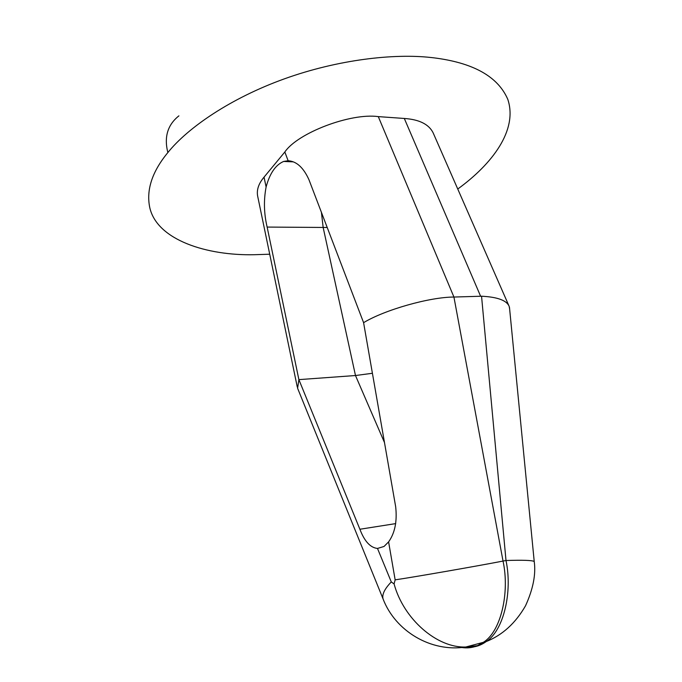 <?xml version="1.0" encoding="UTF-8"?>
<svg xmlns="http://www.w3.org/2000/svg" width="682" height="682" viewBox="0 0 682 682"><rect width="100%" height="100%" fill="white"/><g stroke="black" fill="none" stroke-linecap="round" stroke-linejoin="round"><path stroke-width="1.02" d="M457.75 189.025C492.378 163.868 517.919 130.066 507.851 99.487C498.065 76.58 473.24 62.676 433.36 57.774L431.28 57.544C394.213 53.315 338.008 59.539 284.343 78.865C230.678 98.174 187.874 127.645 167.857 152.563C152.112 171.668 146.084 190.014 149.767 207.601C157.099 240.217 207.192 255.801 254.429 254.71L269.722 254.215M388.595 541.883L384.034 546.461L377.496 548.447L391.289 581.942L394.077 583.92L395.151 579.853L388.595 541.883C394.904 533.051 397.265 521.346 395.679 506.786L363.591 322.663L308.937 179.673C303.464 167.584 296.534 161.267 288.136 160.747L283.644 161.446C275.588 164.882 269.748 173.399 266.108 187.004C263.593 200.227 263.934 213.585 267.139 227.072L327.207 227.481M480.605 296.218L404.307 118.463C419.225 119.478 428.825 124.252 433.104 132.768L509.19 306.423C506.726 300.412 497.51 297.011 481.552 296.218L453.931 297.045C429.643 297.071 384.699 309.824 363.591 322.663M509.667 309.313L509.19 306.423M534.253 561.832L534.219 561.474C532.131 560.289 522.727 559.973 506.001 560.51L481.552 296.218M465.465 647.056C473.103 647.9 480.009 646.067 486.181 641.574L486.189 641.566C503.563 630.756 512.711 592.121 506.001 560.51L503.035 561.073C509.889 592.718 500.895 631.379 483.547 642.188L477.391 645.683C472.575 647.755 467.323 648.36 461.629 647.499M377.496 548.447C370.317 547.68 364.452 541.278 359.891 529.249L298.887 379.627L355.484 375.526L372.415 373.276M297.301 387.095L257.634 196.007C256.517 189.835 258.649 183.543 264.045 177.141L284.837 151.992C297.608 132.973 350.574 112.752 378.288 116.613L453.931 297.045L503.035 561.073C475.013 566.469 413.514 577.168 395.151 579.853M404.307 118.463L378.288 116.613M383.472 599.921L297.599 388.263L298.887 379.627L267.139 227.072M264.045 177.141L266.108 187.004M288.136 160.747L284.837 151.992M178.906 115.855C167.619 124.806 163.936 137.039 167.857 152.563M394.077 583.92C403.565 619.111 437.051 648.19 465.832 647.005L477.391 645.683M509.48 307.386L534.219 561.474C536.026 574.304 533.128 589.069 525.532 605.778C515.498 623.229 502.378 635.155 486.189 641.566L465.832 647.005C430.862 652.563 395.304 630.952 383.088 599.001C381.818 594.627 384.546 588.941 391.289 581.942M321.401 212.29L323.174 227.558L355.484 375.526L384.478 442.524M359.891 529.249L395.696 523.614M293.251 161.864L283.644 161.446"/></g></svg>
